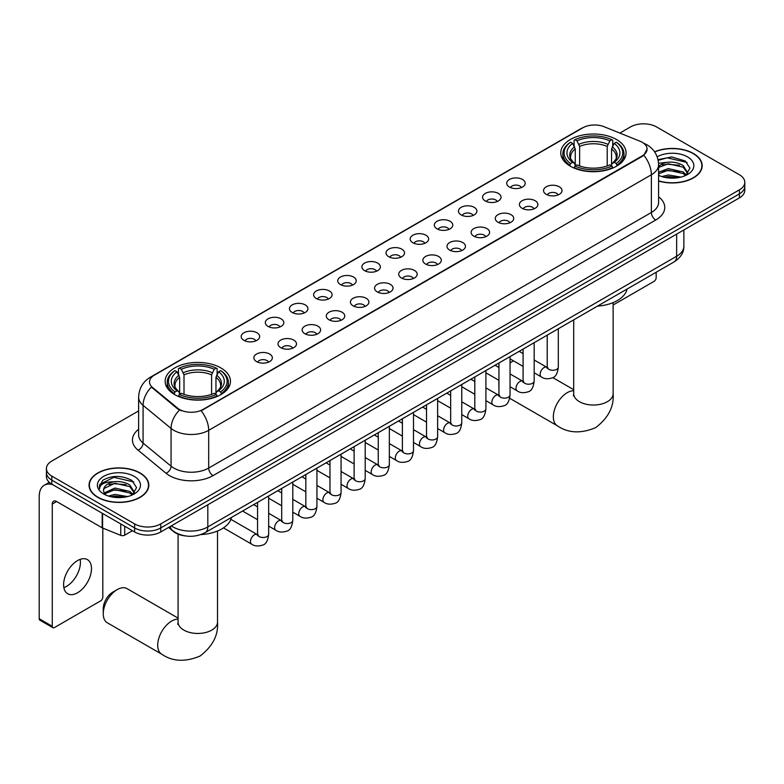 <?xml version="1.0" encoding="UTF-8"?>
<svg xmlns="http://www.w3.org/2000/svg" width="784" height="784" viewBox="0 0 784 784"><rect width="100%" height="100%" fill="white"/><g stroke="black" fill="none" stroke-linecap="round" stroke-linejoin="round"><path stroke-width="1.18" d="M220.892 367.941A32.654 18.855 0 0 0 185.298 363.854A32.654 18.855 0 0 0 165.14 381.279A32.654 18.855 0 0 0 174.705 394.607A32.654 18.855 0 0 0 210.298 398.693A32.654 18.855 0 0 0 230.457 381.279A32.654 18.855 0 0 0 220.892 367.941M616.518 139.532A32.654 18.855 0 0 0 580.924 135.446A32.654 18.855 0 0 0 560.766 152.86A32.654 18.855 0 0 0 570.331 166.198A32.654 18.855 0 0 0 605.924 170.285A32.654 18.855 0 0 0 626.083 152.86A32.654 18.855 0 0 0 616.518 139.532M509.414 187.023A9.241 5.341 180 0 1 507.581 185.514A9.241 5.341 180 0 1 510.649 178.879A9.241 5.341 180 0 1 522.487 179.477A9.241 5.341 180 0 1 524.32 185.514A9.241 5.341 180 0 1 509.414 187.023M521.36 187.582A5.547 3.205 0 0 0 519.87 186.024A5.547 3.205 0 0 0 514.412 185.21A5.547 3.205 0 0 0 510.541 187.582M485.276 200.959A9.241 5.341 180 0 1 483.444 199.45A9.241 5.341 180 0 1 486.511 192.825A9.241 5.341 180 0 1 498.35 193.413A9.241 5.341 180 0 1 500.182 199.45A9.241 5.341 180 0 1 485.276 200.959M497.223 201.517A5.547 3.205 0 0 0 495.733 199.959A5.547 3.205 0 0 0 490.274 199.146A5.547 3.205 0 0 0 486.403 201.517M461.139 214.894A9.241 5.341 180 0 1 459.306 213.385A9.241 5.341 180 0 1 462.364 206.76A9.241 5.341 180 0 1 474.212 207.348A9.241 5.341 180 0 1 476.045 213.385A9.241 5.341 180 0 1 461.139 214.894M473.085 215.453A5.547 3.205 0 0 0 471.596 213.895A5.547 3.205 0 0 0 466.137 213.081A5.547 3.205 0 0 0 462.266 215.453M437.002 228.83A9.241 5.341 180 0 1 435.169 227.321A9.241 5.341 180 0 1 438.227 220.696A9.241 5.341 180 0 1 450.075 221.284A9.241 5.341 180 0 1 451.907 227.321A9.241 5.341 180 0 1 437.002 228.83M448.948 229.389A5.547 3.205 0 0 0 447.458 227.83A5.547 3.205 0 0 0 442 227.017A5.547 3.205 0 0 0 438.129 229.389M412.864 242.766A9.241 5.341 180 0 1 411.032 241.256A9.241 5.341 180 0 1 414.089 234.632A9.241 5.341 180 0 1 425.937 235.22A9.241 5.341 180 0 1 427.77 241.256A9.241 5.341 180 0 1 412.864 242.766M424.81 243.324A5.547 3.205 0 0 0 423.321 241.766A5.547 3.205 0 0 0 417.862 240.953A5.547 3.205 0 0 0 413.991 243.324M388.727 256.711A9.241 5.341 180 0 1 386.894 255.202A9.241 5.341 180 0 1 389.952 248.567A9.241 5.341 180 0 1 401.8 249.155A9.241 5.341 180 0 1 403.633 255.202A9.241 5.341 180 0 1 388.727 256.711M400.673 257.26A5.547 3.205 0 0 0 399.183 255.702A5.547 3.205 0 0 0 393.725 254.888A5.547 3.205 0 0 0 389.854 257.26M364.589 270.647A9.241 5.341 180 0 1 362.757 269.137A9.241 5.341 180 0 1 365.814 262.503A9.241 5.341 180 0 1 377.663 263.101A9.241 5.341 180 0 1 379.495 269.137A9.241 5.341 180 0 1 364.589 270.647M376.536 271.195A5.547 3.205 0 0 0 375.046 269.637A5.547 3.205 0 0 0 369.578 268.824A5.547 3.205 0 0 0 365.716 271.195M340.452 284.582A9.241 5.341 180 0 1 338.619 283.073A9.241 5.341 180 0 1 341.677 276.438A9.241 5.341 180 0 1 353.525 277.036A9.241 5.341 180 0 1 355.358 283.073A9.241 5.341 180 0 1 340.452 284.582M352.398 285.131A5.547 3.205 0 0 0 350.909 283.573A5.547 3.205 0 0 0 345.44 282.759A5.547 3.205 0 0 0 341.579 285.131M316.315 298.518A9.241 5.341 180 0 1 314.482 297.009A9.241 5.341 180 0 1 317.54 290.374A9.241 5.341 180 0 1 329.378 290.972A9.241 5.341 180 0 1 331.22 297.009A9.241 5.341 180 0 1 316.315 298.518M328.261 299.067A5.547 3.205 0 0 0 326.771 297.508A5.547 3.205 0 0 0 321.303 296.695A5.547 3.205 0 0 0 317.442 299.067M292.177 312.453A9.241 5.341 180 0 1 290.335 310.944A9.241 5.341 180 0 1 293.402 304.31A9.241 5.341 180 0 1 305.241 304.907A9.241 5.341 180 0 1 307.083 310.944A9.241 5.341 180 0 1 292.177 312.453M304.123 313.002A5.547 3.205 0 0 0 302.634 311.444A5.547 3.205 0 0 0 297.165 310.631A5.547 3.205 0 0 0 293.294 313.002M268.03 326.389A9.241 5.341 180 0 1 266.197 324.88A9.241 5.341 180 0 1 269.265 318.245A9.241 5.341 180 0 1 281.103 318.843A9.241 5.341 180 0 1 282.936 324.88A9.241 5.341 180 0 1 268.03 326.389M279.976 326.938A5.547 3.205 0 0 0 278.496 325.38A5.547 3.205 0 0 0 273.028 324.566A5.547 3.205 0 0 0 269.157 326.938M243.893 340.325A9.241 5.341 180 0 1 242.06 338.815A9.241 5.341 180 0 1 245.127 332.181A9.241 5.341 180 0 1 256.966 332.779A9.241 5.341 180 0 1 258.798 338.815A9.241 5.341 180 0 1 243.893 340.325M255.839 340.873A5.547 3.205 0 0 0 254.349 339.315A5.547 3.205 0 0 0 248.891 338.502A5.547 3.205 0 0 0 245.02 340.873M546.232 194.344A9.241 5.341 180 0 1 544.4 192.835A9.241 5.341 180 0 1 547.467 186.2A9.241 5.341 180 0 1 559.306 186.798A9.241 5.341 180 0 1 561.138 192.835A9.241 5.341 180 0 1 546.232 194.344M558.179 194.902A5.547 3.205 0 0 0 556.689 193.344A5.547 3.205 0 0 0 551.23 192.531A5.547 3.205 0 0 0 547.359 194.902M522.095 208.279A9.241 5.341 180 0 1 520.262 206.77A9.241 5.341 180 0 1 523.32 200.145A9.241 5.341 180 0 1 535.168 200.733A9.241 5.341 180 0 1 537.001 206.77A9.241 5.341 180 0 1 522.095 208.279M534.041 208.838A5.547 3.205 0 0 0 532.552 207.28A5.547 3.205 0 0 0 527.093 206.466A5.547 3.205 0 0 0 523.222 208.838M497.958 222.215A9.241 5.341 180 0 1 496.125 220.706A9.241 5.341 180 0 1 499.183 214.081A9.241 5.341 180 0 1 511.031 214.669A9.241 5.341 180 0 1 512.863 220.706A9.241 5.341 180 0 1 497.958 222.215M509.904 222.774A5.547 3.205 0 0 0 508.414 221.215A5.547 3.205 0 0 0 502.956 220.402A5.547 3.205 0 0 0 499.085 222.774M473.82 236.151A9.241 5.341 180 0 1 471.988 234.641A9.241 5.341 180 0 1 475.045 228.017A9.241 5.341 180 0 1 486.893 228.605A9.241 5.341 180 0 1 488.726 234.641A9.241 5.341 180 0 1 473.82 236.151M485.766 236.709A5.547 3.205 0 0 0 484.277 235.151A5.547 3.205 0 0 0 478.818 234.338A5.547 3.205 0 0 0 474.947 236.709M449.683 250.086A9.241 5.341 180 0 1 447.85 248.577A9.241 5.341 180 0 1 450.908 241.952A9.241 5.341 180 0 1 462.756 242.54A9.241 5.341 180 0 1 464.589 248.577A9.241 5.341 180 0 1 449.683 250.086M461.629 250.645A5.547 3.205 0 0 0 460.139 249.087A5.547 3.205 0 0 0 454.671 248.273A5.547 3.205 0 0 0 450.81 250.645M425.545 264.032A9.241 5.341 180 0 1 423.713 262.513A9.241 5.341 180 0 1 426.77 255.888A9.241 5.341 180 0 1 438.619 256.476A9.241 5.341 180 0 1 440.451 262.513A9.241 5.341 180 0 1 425.545 264.032M437.492 264.58A5.547 3.205 0 0 0 436.002 263.022A5.547 3.205 0 0 0 430.534 262.209A5.547 3.205 0 0 0 426.672 264.58M401.408 277.967A9.241 5.341 180 0 1 399.575 276.458A9.241 5.341 180 0 1 402.633 269.823A9.241 5.341 180 0 1 414.481 270.421A9.241 5.341 180 0 1 416.314 276.458A9.241 5.341 180 0 1 401.408 277.967M413.354 278.516A5.547 3.205 0 0 0 411.865 276.958A5.547 3.205 0 0 0 406.396 276.144A5.547 3.205 0 0 0 402.535 278.516M377.271 291.903A9.241 5.341 180 0 1 375.438 290.394A9.241 5.341 180 0 1 378.496 283.759A9.241 5.341 180 0 1 390.334 284.357A9.241 5.341 180 0 1 392.176 290.394A9.241 5.341 180 0 1 377.271 291.903M389.217 292.452A5.547 3.205 0 0 0 387.727 290.893A5.547 3.205 0 0 0 382.259 290.08A5.547 3.205 0 0 0 378.398 292.452M353.133 305.838A9.241 5.341 180 0 1 351.291 304.329A9.241 5.341 180 0 1 354.358 297.695A9.241 5.341 180 0 1 366.197 298.292A9.241 5.341 180 0 1 368.039 304.329A9.241 5.341 180 0 1 353.133 305.838M365.07 306.387A5.547 3.205 0 0 0 363.59 304.829A5.547 3.205 0 0 0 358.121 304.016A5.547 3.205 0 0 0 354.25 306.387M328.986 319.774A9.241 5.341 180 0 1 327.153 318.265A9.241 5.341 180 0 1 330.221 311.63A9.241 5.341 180 0 1 342.059 312.228A9.241 5.341 180 0 1 343.892 318.265A9.241 5.341 180 0 1 328.986 319.774M340.932 320.323A5.547 3.205 0 0 0 339.452 318.765A5.547 3.205 0 0 0 333.984 317.951A5.547 3.205 0 0 0 330.113 320.323M304.849 333.71A9.241 5.341 180 0 1 303.016 332.2A9.241 5.341 180 0 1 306.083 325.566A9.241 5.341 180 0 1 317.922 326.164A9.241 5.341 180 0 1 319.754 332.2A9.241 5.341 180 0 1 304.849 333.71M316.795 334.258A5.547 3.205 0 0 0 315.305 332.7A5.547 3.205 0 0 0 309.847 331.887A5.547 3.205 0 0 0 305.976 334.258M280.711 347.645A9.241 5.341 180 0 1 278.879 346.136A9.241 5.341 180 0 1 281.946 339.501A9.241 5.341 180 0 1 293.784 340.099A9.241 5.341 180 0 1 295.617 346.136A9.241 5.341 180 0 1 280.711 347.645M292.657 348.194A5.547 3.205 0 0 0 291.168 346.636A5.547 3.205 0 0 0 285.709 345.822A5.547 3.205 0 0 0 281.838 348.194M256.574 361.581A9.241 5.341 180 0 1 254.741 360.072A9.241 5.341 180 0 1 257.799 353.437A9.241 5.341 180 0 1 269.647 354.035A9.241 5.341 180 0 1 271.48 360.072A9.241 5.341 180 0 1 256.574 361.581M268.52 362.13A5.547 3.205 0 0 0 267.03 360.571A5.547 3.205 0 0 0 261.572 359.758A5.547 3.205 0 0 0 257.701 362.13M639.999 141.228A16.64 9.604 180 0 1 642.223 142.296A16.64 9.604 180 0 1 647.094 149.087A16.64 9.604 180 0 1 642.223 155.879L203.027 409.454A16.64 9.604 180 0 1 177.635 408.17L152.517 387.453A16.64 9.604 180 0 1 149.509 381.945A16.64 9.604 180 0 1 154.379 375.154L582.816 127.792A16.64 9.604 180 0 1 604.121 126.724L639.999 141.228M185.21 535.903A18.483 10.672 180 0 1 173.509 531.532L168.56 527.456M658.589 181.035A29.88 17.258 0 0 0 702.17 165.698A29.88 17.258 0 0 0 693.419 153.497A29.88 17.258 0 0 0 654.571 151.802M140.071 472.968A29.88 17.258 0 0 0 107.496 469.224A29.88 17.258 0 0 0 89.053 485.169A29.88 17.258 0 0 0 97.804 497.37A29.88 17.258 0 0 0 130.369 501.113A29.88 17.258 0 0 0 148.823 485.169A29.88 17.258 0 0 0 140.071 472.968M647.094 149.087L643.831 155.212L642.223 156.379L201.155 410.787A21.57 12.456 60 0 1 208.691 430.328A24.647 14.23 180 0 1 173.832 430.328A24.647 14.23 180 0 1 171.069 428.427L143.08 405.348A24.647 14.23 180 0 1 138.621 397.184L138.621 434.924A24.647 14.23 0 0 0 143.08 443.078L171.069 466.166A24.647 14.23 0 0 0 173.832 468.068A24.647 14.23 0 0 0 208.691 468.068L651.377 212.484A24.647 14.23 0 0 0 658.589 202.419L658.589 164.689A24.647 14.23 180 0 1 651.377 174.754A21.57 12.456 -120 0 0 643.831 155.212M138.621 410.914L51.832 461.021A18.483 10.672 0 0 0 46.423 468.567L46.423 476.613A18.483 10.672 0 0 0 51.832 484.159L134.623 531.964L134.623 527.936A18.483 10.672 0 0 0 160.759 527.936L739.39 193.873A18.483 10.672 0 0 0 744.8 186.318A18.483 10.672 0 0 1 739.39 193.873L160.759 527.936A18.483 10.672 0 0 1 134.623 527.936L51.832 480.141L134.623 527.936L134.623 523.908A18.483 10.672 0 0 0 160.759 523.908L739.39 189.846A18.483 10.672 0 0 0 744.8 182.3A18.483 10.672 0 0 0 739.39 174.754L656.6 126.959A18.483 10.672 0 0 0 630.454 126.959L619.85 133.074M46.423 472.595A18.483 10.672 0 0 0 51.832 480.141A18.483 10.672 0 0 1 46.423 472.595M181.369 410.787L177.635 408.895L151.39 387.051A21.57 14.426 129.5 0 0 143.08 405.348L143.08 443.078A6.164 4.126 -50.5 0 1 138.033 450.153A30.811 17.787 180 0 1 138.621 429.279M46.423 468.567A18.483 10.672 0 0 0 51.832 476.113L134.623 523.908M134.623 531.964A18.483 10.672 0 0 0 160.759 531.964L739.39 197.891A18.483 10.672 0 0 0 744.8 190.345L744.8 182.3M658.589 180.83A29.576 17.072 0 0 0 701.866 165.698A29.576 17.072 0 0 0 693.203 153.625A29.576 17.072 0 0 0 654.689 151.969M661.765 176.567L668.301 174.969L680.963 177.096M664.322 177.262L668.301 176.567L678.307 177.654M658.589 172.245L668.301 168.58L683.178 171.951L686.353 174.969M658.589 173.842L668.301 170.177L683.178 173.548L685.52 175.528M658.55 163.258L667.439 162.288A15.406 8.898 0 0 0 658.589 166.649M667.439 162.288C673.348 161.661 678.601 162.758 683.178 165.561L687.695 172.656L687.578 173.823M658.589 167.453L668.301 163.787L683.178 167.159L687.637 173.45M658.589 174.861L659.471 175.704M658.589 175.312A21.57 12.456 0 0 0 687.539 174.499A21.57 12.456 0 0 0 687.539 156.888A21.57 12.456 0 0 0 657.178 156.81M685.775 175.41L689.93 168.119L685.196 160.945L671.712 156.957L658.021 159.662M658.168 160.348L667.204 157.829L687.098 162.464M662.441 165.101L667.204 164.219L679.395 165.248M662.441 171.49L667.204 170.608L679.395 171.637M664.734 177.36L678.072 177.694M613.137 304.996L653.983 281.417A3.077 1.784 120 0 0 656.169 277.644L656.169 272.244M98.02 497.242A29.576 17.072 0 0 0 130.252 500.947A29.576 17.072 0 0 0 148.509 485.169A29.576 17.072 0 0 0 139.846 473.095A29.576 17.072 0 0 0 107.614 469.391A29.576 17.072 0 0 0 89.356 485.169A29.576 17.072 0 0 0 98.02 497.242M108.417 496.037L114.944 494.439L127.606 496.566M110.975 496.742L114.944 496.037L124.95 497.125M104.262 492.911L114.944 488.05L129.83 491.421L132.996 494.439M104.791 493.783L114.944 489.647L129.83 493.018L132.173 494.998M132.427 494.88L136.573 487.589L131.839 480.416C121.706 475.182 112.043 475.124 102.841 480.239L99.294 486.746L99.627 488.834C99.833 484.149 104.644 481.788 114.092 481.758A15.406 8.898 0 0 0 103.527 490.196A15.406 8.898 0 0 0 104.282 492.94L106.114 495.184M114.092 481.758C120.001 481.141 125.244 482.229 129.83 485.031L134.338 492.127L134.231 493.303M103.537 490.372L104.056 488.481L114.944 483.258L129.83 486.629L134.289 492.93M134.182 476.368A21.57 12.456 0 0 0 103.684 476.368A21.57 12.456 0 0 0 103.684 493.969A21.57 12.456 0 0 0 134.182 493.969A21.57 12.456 0 0 0 134.182 476.368M99.294 486.746L99.96 484.257L113.856 477.309L133.75 481.944M109.084 484.581L113.856 483.699L126.048 484.728M109.084 490.97L113.856 490.088L126.048 491.117M111.387 496.831L124.725 497.164M498.947 383.641A19.718 11.388 120 0 0 498.869 385.356L498.869 380.328A13.553 7.83 -60 0 1 498.879 380.289M513.471 360.846A19.718 11.388 120 0 0 512.814 361.208L510.041 362.806L512.814 361.208A19.718 11.388 120 0 0 510.041 363.129M498.869 385.356A19.718 11.388 120 0 0 498.947 386.982M569.743 165.845L570.615 163.513A29.331 16.934 0 0 1 570.615 142.218L572.634 143.384A26.499 15.298 0 0 0 572.634 162.347L574.623 163.484L575.27 165.865M575.27 164.885L575.27 148.96L572.634 143.384M574.104 145.902L574.104 140.199L574.976 139.699A29.331 16.934 0 0 1 611.873 139.699L609.854 140.865A26.499 15.298 0 0 0 576.995 140.865L579.631 146.441L579.631 165.924M607.218 165.924L607.218 146.441L609.854 140.865M597.496 306.123A33.888 19.571 0 0 0 627.063 289.041M574.104 167.541A30.566 17.65 0 0 0 612.745 167.541L611.873 166.032A29.331 16.934 0 0 1 574.976 166.032L574.104 168.07M612.745 168.07L612.745 167.541M570.615 142.218L569.743 142.717A30.566 17.65 0 0 0 562.863 153.87A30.566 17.65 0 0 0 569.743 165.022M611.873 139.699L612.745 140.199L612.745 145.902M574.976 166.032L576.995 164.865A26.499 15.298 0 0 0 609.854 164.865L611.873 166.032M572.634 162.347L570.615 163.513M576.995 140.865L574.976 139.699M574.623 146.814A23.696 13.681 0 0 0 574.623 163.484L574.741 163.552C571.369 160.299 569.997 158.094 570.625 156.927A22.795 13.161 0 0 1 575.27 148.96M617.106 165.022A30.566 17.65 0 0 0 623.986 153.87A30.566 17.65 0 0 0 617.106 142.717L616.224 142.218A29.331 16.934 0 0 1 616.224 163.513L617.106 165.845M616.224 163.513L614.205 162.347A26.499 15.298 0 0 0 614.205 143.384L616.224 142.218M614.205 143.384L611.579 148.96L611.579 164.885L612.216 163.484L614.205 162.347M611.579 148.96A22.795 13.161 0 0 1 616.224 156.927C616.841 158.094 615.469 160.308 612.108 163.552L612.216 163.484A23.696 13.681 0 0 0 612.216 146.814M611.579 165.865L611.579 164.885M103.253 613.764L103.253 608.737A13.553 7.83 -60 0 1 112.837 592.136L117.188 589.617A19.718 11.388 120 0 0 103.253 613.764A19.718 11.388 120 0 0 107.33 622.79L161.798 654.238A19.718 11.388 -60 0 1 158.77 638.441A19.718 11.388 -60 0 1 171.657 621.065A19.718 11.388 -60 0 1 178.076 619.164M174.117 394.264L174.999 391.922A29.331 16.934 0 0 1 174.999 370.626L177.008 371.792A26.499 15.298 0 0 0 177.008 390.765L179.007 391.892L179.644 394.274M179.644 393.303L179.644 377.369L177.008 371.792M178.478 374.311L178.478 368.607L179.35 368.108A29.331 16.934 0 0 1 216.247 368.108L214.228 369.274A26.499 15.298 0 0 0 181.369 369.274L184.005 374.86L184.005 394.332M211.592 394.332L211.592 374.86L214.228 369.274M200.812 534.59A33.888 19.571 0 0 0 231.447 517.46M178.478 395.949A30.566 17.65 0 0 0 217.119 395.949L216.247 394.44A29.331 16.934 0 0 1 179.35 394.44L178.478 396.479M217.119 396.479L217.119 395.949M174.999 370.626L174.117 371.126A30.566 17.65 0 0 0 167.237 382.278A30.566 17.65 0 0 0 174.117 393.441M216.247 368.108L217.119 368.607L217.119 374.311M179.35 394.44L181.369 393.274A26.499 15.298 0 0 0 214.228 393.274L216.247 394.44M177.008 390.765L174.999 391.922M181.369 369.274L179.35 368.108M179.007 375.222A23.696 13.681 0 0 0 179.007 391.892L179.115 391.971C175.743 388.707 174.371 386.502 174.999 385.336A22.795 13.161 0 0 1 179.644 377.369M221.48 393.441A30.566 17.65 0 0 0 228.36 382.278A30.566 17.65 0 0 0 221.48 371.126L220.598 370.626A29.331 16.934 0 0 1 220.598 391.922L221.48 394.264M220.598 391.922L218.589 390.765A26.499 15.298 0 0 0 218.589 371.792L220.598 370.626M218.589 371.792L215.953 377.369L215.953 393.303L216.59 391.892L218.589 390.765M215.953 377.369A22.795 13.161 0 0 1 220.598 385.336C221.215 386.512 219.843 388.717 216.482 391.971L216.59 391.892A23.696 13.681 0 0 0 216.59 375.222M215.953 394.274L215.953 393.303M178.076 618.106L127.047 588.637A19.718 11.388 120 0 0 117.188 589.617L112.837 592.136M80.174 559.355A19.718 11.388 -60 0 1 66.483 586.403A19.718 11.388 -60 0 1 63.847 587.628M77.538 592.782A19.718 11.388 120 0 0 90.425 575.407A19.718 11.388 120 0 0 87.406 559.609A19.718 11.388 120 0 0 77.538 560.589A19.718 11.388 120 0 0 64.66 577.965A19.718 11.388 120 0 0 67.679 593.762A19.718 11.388 120 0 0 77.538 592.782M124.705 526.24L124.705 535.168L132.437 530.699M52.753 484.698A24.647 14.23 -120 0 0 44.306 485.208A24.647 14.23 -120 0 0 39.2 496.488L39.2 618.743L52.273 626.298L52.273 504.034A6.164 3.557 60 0 1 53.547 501.211A6.164 3.557 60 0 1 56.624 501.525L102.185 527.828L102.185 513.236M52.273 626.298A3.077 1.784 120 0 0 52.91 627.7L39.837 620.154A3.077 1.784 -60 0 1 39.2 618.743M52.91 627.7A3.077 1.784 120 0 0 54.449 627.553L100.636 600.887A3.077 1.784 120 0 0 102.812 597.114L102.812 528.112M124.705 535.168A3.077 1.784 180 0 1 120.765 535.364L102.596 528.024A3.077 1.784 180 0 1 102.185 527.828M152.517 387.453L152.517 388.188M177.635 408.17L177.635 408.895M203.027 409.454L203.027 409.944M642.223 155.879L642.223 156.379M213.052 475.614A6.164 3.557 60 0 1 208.691 468.068L208.691 430.328L651.377 174.754L651.377 212.484A6.164 3.557 60 0 0 655.728 220.03L213.052 475.614A30.811 17.787 180 0 1 169.481 475.614A30.811 17.787 180 0 1 166.022 473.232L138.033 450.153M658.589 164.689C658.178 155.83 654.277 149.176 646.908 144.756L643.791 143.237A21.57 10.104 112 0 0 643.507 143.129M152.547 376.408A21.57 12.456 -120 0 0 150.312 377.251C142.933 381.681 139.042 388.325 138.621 397.184M150.312 377.251L581.003 128.596A21.57 12.456 60 0 1 582.639 127.9M179.477 410.042A21.57 14.426 129.5 0 0 171.069 428.427L171.069 466.166A6.164 4.126 -50.5 0 1 166.022 473.232M658.589 196.784A30.811 17.787 180 0 1 655.728 220.03M160.759 523.908L160.759 531.964M739.39 189.846L739.39 197.891M51.832 476.113L51.832 484.159M171.304 525.868A24.647 14.23 0 0 0 172.96 526.926A24.647 14.23 0 0 0 207.819 526.926L676.641 256.25A24.647 14.23 0 0 0 683.864 246.196C684.04 252.311 680.786 257.544 674.093 261.895L205.271 532.571A12.328 7.115 60 0 0 207.819 526.926L207.819 504.788M676.641 234.122L676.641 256.25A12.328 7.115 60 0 1 674.093 261.895M170.304 526.446A12.328 8.242 129.5 0 0 172.46 530.454L168.717 527.367M613.137 302.604L613.137 393.656A19.718 11.388 180 0 1 607.365 401.702A19.718 11.388 180 0 1 579.484 401.702A19.718 11.388 180 0 1 573.702 393.656L573.447 395.979M613.137 393.656C614.156 406.622 608.325 417.96 595.624 427.662C580.885 433.807 568.145 433.189 557.424 425.83A19.718 11.388 -60 0 1 554.396 410.022A19.718 11.388 -60 0 1 567.283 392.647A19.718 11.388 -60 0 1 573.702 390.755M607.218 146.441A22.795 13.161 0 0 0 579.631 146.441M607.865 144.295A23.696 13.681 0 0 0 578.984 144.295M217.521 531.023L217.521 622.065A19.718 11.388 180 0 1 211.739 630.12A19.718 11.388 180 0 1 183.858 630.12A19.718 11.388 180 0 1 178.076 622.065L177.821 624.397M211.592 374.86A22.795 13.161 0 0 0 184.005 374.86M212.239 372.704A23.696 13.681 0 0 0 183.358 372.704M558.316 328.741L558.316 367.069A5.547 3.205 180 0 1 556.434 369.47A5.547 3.205 180 0 1 548.849 369.333A5.547 3.205 180 0 1 547.222 367.069L547.046 368.264L547.546 367.853M558.316 367.069C557.561 373.507 555.562 377.104 552.338 377.859C547.751 379.28 544.067 378.956 541.283 376.898A5.547 3.205 -60 0 1 540.431 372.459A5.547 3.205 -60 0 1 544.057 367.569A5.547 3.205 -60 0 1 544.302 367.431A5.547 3.205 -60 0 1 546.83 367.294L547.957 367.735M534.178 342.677L534.178 381.004A5.547 3.205 180 0 1 532.297 383.405A5.547 3.205 180 0 1 524.712 383.268A5.547 3.205 180 0 1 523.085 381.004L522.908 382.2L523.408 381.788M534.178 381.004C533.414 387.443 531.425 391.04 528.2 391.794C523.614 393.215 519.929 392.892 517.146 390.834A5.547 3.205 -60 0 1 516.293 386.394A5.547 3.205 -60 0 1 519.919 381.504A5.547 3.205 -60 0 1 520.164 381.377A5.547 3.205 -60 0 1 522.693 381.23L523.82 381.671M510.041 356.612L510.041 394.94A5.547 3.205 180 0 1 508.159 397.341A5.547 3.205 180 0 1 500.574 397.204A5.547 3.205 180 0 1 498.947 394.94L498.771 396.136L499.271 395.724M510.041 394.94C509.277 401.379 507.287 404.975 504.053 405.73C499.477 407.151 495.792 406.827 493.009 404.769A5.547 3.205 -60 0 1 492.156 400.33A5.547 3.205 -60 0 1 495.782 395.44A5.547 3.205 -60 0 1 496.027 395.312A5.547 3.205 -60 0 1 498.555 395.165L499.682 395.616M485.904 370.548L485.904 408.876A5.547 3.205 180 0 1 484.022 411.277A5.547 3.205 180 0 1 476.437 411.139A5.547 3.205 180 0 1 474.81 408.876L474.634 410.071L475.124 409.66M485.904 408.876C485.139 415.314 483.15 418.911 479.916 419.665C475.339 421.086 471.654 420.763 468.871 418.705A5.547 3.205 -60 0 1 468.019 414.266A5.547 3.205 -60 0 1 471.645 409.375A5.547 3.205 -60 0 1 471.89 409.248A5.547 3.205 -60 0 1 474.418 409.101L475.545 409.552M461.766 384.483L461.766 422.811A5.547 3.205 180 0 1 459.885 425.212A5.547 3.205 180 0 1 452.299 425.075A5.547 3.205 180 0 1 450.673 422.811L450.496 424.007L450.986 423.595M461.766 422.811C461.002 429.25 459.012 432.846 455.778 433.601C451.202 435.022 447.517 434.699 444.734 432.641A5.547 3.205 -60 0 1 443.881 428.201A5.547 3.205 -60 0 1 447.507 423.311A5.547 3.205 -60 0 1 447.752 423.184A5.547 3.205 -60 0 1 450.281 423.037L451.398 423.487M437.629 398.419L437.629 436.747A5.547 3.205 180 0 1 435.747 439.148A5.547 3.205 180 0 1 428.162 439.011A5.547 3.205 180 0 1 426.535 436.747L426.359 437.942L426.849 437.531M437.629 436.747C436.864 443.185 434.875 446.782 431.641 447.537C427.064 448.958 423.38 448.634 420.596 446.576A5.547 3.205 -60 0 1 419.744 442.137A5.547 3.205 -60 0 1 423.37 437.247A5.547 3.205 -60 0 1 423.615 437.119A5.547 3.205 -60 0 1 426.133 436.972L427.26 437.423M413.491 412.355L413.491 450.682A5.547 3.205 180 0 1 411.61 453.083A5.547 3.205 180 0 1 404.025 452.946A5.547 3.205 180 0 1 402.398 450.682L402.221 451.878L402.711 451.466M413.491 450.682C412.727 457.121 410.728 460.718 407.504 461.472C402.927 462.893 399.242 462.57 396.459 460.522A5.547 3.205 -60 0 1 395.606 456.072A5.547 3.205 -60 0 1 399.223 451.182A5.547 3.205 -60 0 1 399.477 451.055A5.547 3.205 -60 0 1 401.996 450.908L403.123 451.359M389.344 426.29L389.344 464.618A5.547 3.205 180 0 1 387.472 467.019A5.547 3.205 180 0 1 379.877 466.882A5.547 3.205 180 0 1 378.26 464.618L378.084 465.814L378.574 465.402M389.344 464.618C388.59 471.057 386.59 474.653 383.366 475.408C378.79 476.829 375.105 476.505 372.312 474.457A5.547 3.205 -60 0 1 371.469 470.008A5.547 3.205 -60 0 1 375.085 465.118A5.547 3.205 -60 0 1 375.33 464.99A5.547 3.205 -60 0 1 377.859 464.843L378.986 465.294M365.207 440.226L365.207 478.554A5.547 3.205 180 0 1 363.335 480.955A5.547 3.205 180 0 1 355.74 480.817A5.547 3.205 180 0 1 354.123 478.554L353.937 479.749L354.437 479.347M365.207 478.554C364.452 484.992 362.453 488.589 359.229 489.343C354.642 490.764 350.967 490.441 348.174 488.393A5.547 3.205 -60 0 1 347.332 483.944A5.547 3.205 -60 0 1 350.948 479.063A5.547 3.205 -60 0 1 351.193 478.926A5.547 3.205 -60 0 1 353.721 478.779L354.848 479.23M341.069 454.161L341.069 492.489A5.547 3.205 180 0 1 339.198 494.89A5.547 3.205 180 0 1 331.603 494.753A5.547 3.205 180 0 1 329.976 492.489L329.799 493.685L330.299 493.283M341.069 492.489C340.315 498.928 338.316 502.524 335.091 503.279C330.505 504.7 326.83 504.377 324.037 502.328A5.547 3.205 -60 0 1 323.184 497.879A5.547 3.205 -60 0 1 326.81 492.999A5.547 3.205 -60 0 1 327.055 492.862A5.547 3.205 -60 0 1 329.584 492.724L330.711 493.165M316.932 468.097L316.932 506.425A5.547 3.205 180 0 1 315.06 508.826A5.547 3.205 180 0 1 307.465 508.689A5.547 3.205 180 0 1 305.838 506.425L305.662 507.62L306.162 507.219M316.932 506.425C316.177 512.863 314.178 516.46 310.954 517.215C306.368 518.636 302.683 518.322 299.9 516.264A5.547 3.205 -60 0 1 299.047 511.815A5.547 3.205 -60 0 1 302.673 506.934A5.547 3.205 -60 0 1 302.918 506.797A5.547 3.205 -60 0 1 305.446 506.66L306.573 507.101M292.795 482.033L292.795 520.36A5.547 3.205 180 0 1 290.913 522.761A5.547 3.205 180 0 1 283.328 522.624A5.547 3.205 180 0 1 281.701 520.36L281.525 521.566L282.024 521.154M292.795 520.36C292.03 526.799 290.041 530.396 286.817 531.15C282.23 532.571 278.545 532.258 275.762 530.2A5.547 3.205 -60 0 1 274.91 525.75A5.547 3.205 -60 0 1 278.536 520.87A5.547 3.205 -60 0 1 278.781 520.733A5.547 3.205 -60 0 1 281.309 520.596L282.436 521.037M268.657 495.968L268.657 534.296A5.547 3.205 180 0 1 266.776 536.697A5.547 3.205 180 0 1 259.19 536.56A5.547 3.205 180 0 1 257.564 534.296L257.387 535.501L257.887 535.09M268.657 534.296C267.893 540.744 265.903 544.341 262.669 545.096C258.093 546.507 254.408 546.193 251.625 544.135A5.547 3.205 -60 0 1 250.772 539.686A5.547 3.205 -60 0 1 254.398 534.806A5.547 3.205 -60 0 1 254.643 534.668A5.547 3.205 -60 0 1 257.172 534.531L258.299 534.972M52.273 504.034L56.624 501.525M102.596 513.471L102.596 528.024M120.765 535.364L120.765 523.957M581.003 128.596L584.962 126.753M205.271 532.571C195.353 537.55 185.436 537.55 175.518 532.571L172.46 530.454M683.864 246.196L683.864 229.947M701.866 168.168L701.866 165.698M148.509 487.638L148.509 485.169M89.356 487.638L89.356 485.169M557.424 425.83L509.688 398.272M562.863 159.505L562.863 153.87M623.986 159.505L623.986 153.87M573.702 389.687L552.798 377.623M573.702 319.852L573.702 393.656M217.521 622.065C218.53 635.04 212.699 646.369 199.998 656.071C185.259 662.215 172.519 661.608 161.798 654.238M167.237 387.923L167.237 382.278M228.36 387.923L228.36 382.278M178.076 534.169L178.076 622.065M541.283 376.898L534.178 372.802M523.085 366.393L510.041 358.866M547.222 335.14L547.222 367.069M546.83 367.294L534.178 359.993M523.085 353.584L519.184 351.33M517.146 390.834L510.041 386.737M498.947 380.328L485.904 372.802M523.085 349.076L523.085 381.004M522.693 381.23L510.041 373.929M498.947 367.52L495.047 365.266M493.009 404.769L485.904 400.673M474.81 394.264L461.766 386.737M498.947 363.012L498.947 394.94M498.555 395.165L485.904 387.864M474.81 381.455L470.91 379.201M468.871 418.705L461.766 414.609M450.673 408.199L437.629 400.673M474.81 376.947L474.81 408.876M474.418 409.101L461.766 401.8M450.673 395.391L446.772 393.137M444.734 432.641L437.629 428.544M426.535 422.135L413.491 414.609M450.673 390.883L450.673 422.811M450.281 423.037L437.629 415.736M426.535 409.336L422.625 407.072M420.596 446.576L413.491 442.48M402.398 436.071L389.344 428.544M426.535 404.818L426.535 436.747M426.133 436.972L413.491 429.671M402.398 423.272L398.488 421.018M396.459 460.522L389.344 456.415M378.26 450.006L365.207 442.48M402.398 418.754L402.398 450.682M401.996 450.908L389.344 443.607M378.26 437.207L374.35 434.953M372.312 474.457L365.207 470.351M354.123 463.952L341.069 456.415M378.26 432.699L378.26 464.618M377.859 464.843L365.207 457.542M354.123 451.143L350.213 448.889M348.174 488.393L341.069 484.287M329.976 477.887L316.932 470.351M354.123 446.635L354.123 478.554M353.721 478.779L341.069 471.478M329.976 465.079L326.075 462.825M324.037 502.328L316.932 498.222M305.838 491.823L292.795 484.287M329.976 460.571L329.976 492.489M329.584 492.724L316.932 485.414M305.838 479.014L301.938 476.76M299.9 516.264L292.795 512.158M281.701 505.758L268.657 498.222M305.838 474.506L305.838 506.425M305.446 506.66L292.795 499.349M281.701 492.95L277.801 490.696M275.762 530.2L268.657 526.093M257.564 519.694L242.57 511.031M281.701 488.442L281.701 520.36M281.309 520.596L268.657 513.285M257.564 506.885L253.663 504.631M251.625 544.135L223.469 527.877M257.564 502.377L257.564 534.296M257.172 534.531L230.878 519.351M44.306 485.208L49.294 482.327"/></g></svg>
